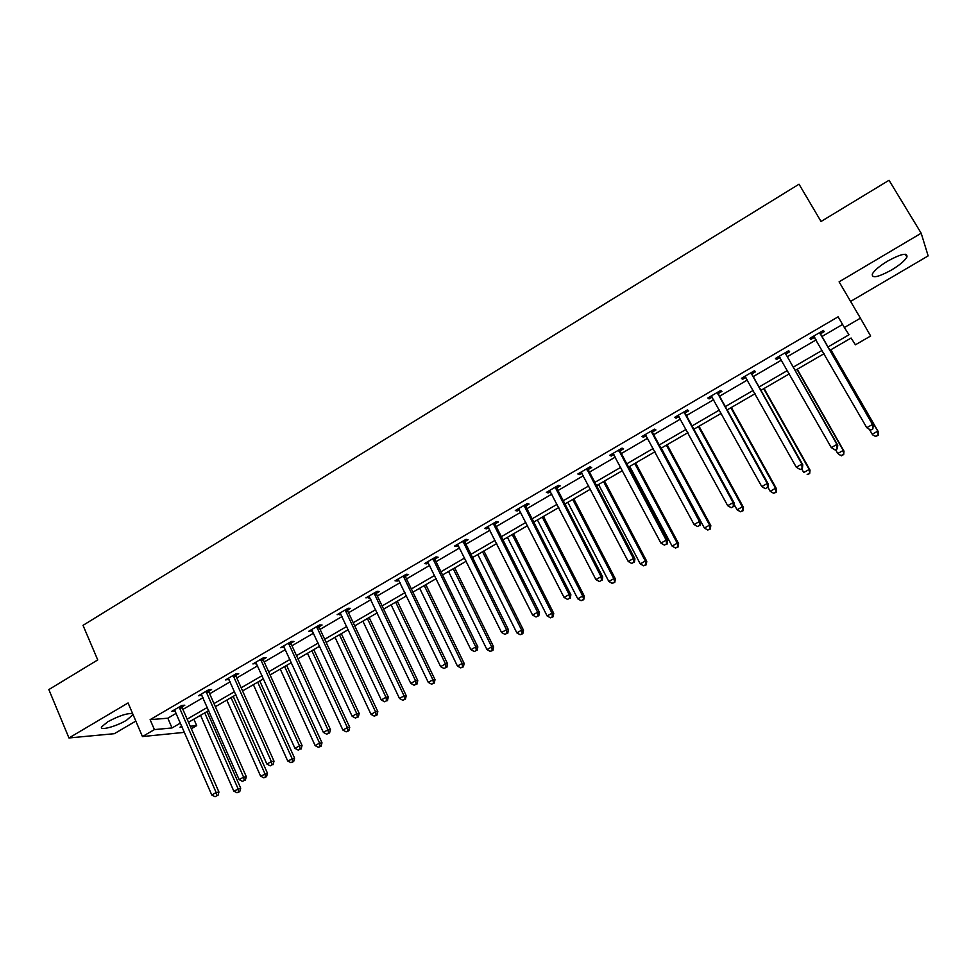 <?xml version="1.0" encoding="UTF-8"?>
<svg xmlns="http://www.w3.org/2000/svg" width="977" height="977" viewBox="0 0 977 977"><rect width="100%" height="100%" fill="white"/><g stroke="black" fill="none" stroke-linecap="round" stroke-linejoin="round"><path stroke-width="1.47" d="M132.701 713.784C127.816 712.892 119.536 715.53 107.861 721.722L101.632 726.815C99.153 731.089 116.226 726.497 126.595 720.208L133.055 714.602M891.439 270.055C899.597 265.121 904.763 260.774 906.937 257.036C907.645 252.396 901.234 253.739 887.69 261.067C879.532 266.037 874.415 270.348 872.314 274.012C871.679 278.616 878.054 277.297 891.439 270.055M193.861 719.182L196.695 725.642L191.321 728.744M850.588 301.429L928.15 255.889L921.177 233.222L889.033 180.269L821.034 221.486L799.027 184.189L83.021 625.353L97.737 659.927L48.85 689.567L68.952 737.965L114.333 733.69L135.827 721.075M176.239 713.283L167.824 718.205L150.116 719.658L838.119 316.804L844.372 327.527L860.419 318.172L870.641 336.015L855.425 344.796L851.089 338.03L829.827 350.352M182.894 709.412L203.045 697.651M209.664 693.78L230.181 681.812M236.776 677.965L257.647 665.789M264.205 661.966L285.443 649.571M291.964 645.76L313.58 633.145M320.077 629.359L342.072 616.524M348.533 612.75L370.918 599.683M377.342 595.946L400.13 582.646M406.505 578.921L429.697 565.39M436.035 561.69L459.654 547.902M465.956 544.226L489.99 530.206M496.243 526.554L520.717 512.278M526.921 508.651L551.834 494.118M558.001 490.515L583.367 475.714M589.473 472.147L615.302 457.077M621.372 453.536L647.666 438.185M653.686 434.68L680.468 419.048M686.428 415.579L713.698 399.654M719.597 396.21L747.381 380.004M753.23 376.597L781.515 360.086M787.303 356.703L816.125 339.886M821.852 336.552L842.577 324.449M820.619 333.743L824.234 331.63L823.379 330.434L809.97 338.274L810.873 339.434L814.476 337.334M786.094 353.918L789.66 351.83L788.683 350.719L775.457 358.449L776.483 359.524L780.025 357.46L778.779 356.507M752.046 373.812L755.551 371.761L754.452 370.723L741.409 378.355L742.557 379.345L745.915 377.391M718.437 393.438L721.905 391.411L720.684 390.47L707.812 397.993L709.082 398.909L712.257 397.053M685.28 412.819L688.7 410.816L687.368 409.937L674.667 417.362L676.047 418.205L679.052 416.458M652.563 431.932L655.933 429.953L654.492 429.159L641.962 436.487L643.452 437.256L646.273 435.595M620.273 450.8L623.595 448.846L622.044 448.125L609.672 455.355L611.272 456.051L613.935 454.5M588.398 469.412L591.683 467.495L590.023 466.847L577.822 473.979L579.52 474.602L582.023 473.149M556.939 487.804L560.175 485.899L558.417 485.325L546.363 492.371L548.17 492.921L550.515 491.553M525.882 505.939L529.082 504.071L527.214 503.558L515.319 510.519L517.224 510.995L519.41 509.725M495.217 523.855L498.38 522.011L496.414 521.571L484.677 528.435L486.668 528.85L488.708 527.653M464.942 541.539L468.068 539.719L466.005 539.341L454.415 546.119L456.503 546.473L458.396 545.374M435.046 559.003L438.136 557.208L435.986 556.89L424.531 563.582L426.717 563.876L428.463 562.85M405.528 576.259L408.581 574.476L406.334 574.22L395.038 580.827L397.309 581.059L398.909 580.118M376.377 593.283L379.394 591.525L377.061 591.341L365.899 597.863L369.721 597.179M347.592 610.112L350.56 608.366L348.142 608.244L337.126 614.692L340.9 614.02M319.149 626.721L322.08 625.011L319.589 624.938L308.695 631.301L312.432 630.653M291.061 643.135L293.955 641.437L291.378 641.425L280.619 647.714L284.307 647.079M263.314 659.341L266.171 657.668L263.521 657.716L252.896 663.92L256.524 663.31M235.897 675.363L238.73 673.715L235.994 673.8L225.492 679.943L229.082 679.345M208.809 691.191L211.606 689.554L208.797 689.701L198.429 695.758L201.97 695.184M182.04 706.823L184.812 705.211L181.93 705.406L171.683 711.403L175.176 710.841M184.531 732.347L142.447 736.56L128.072 702.952L68.952 737.965M142.447 736.56L154.403 729.599L172.037 727.95L180.489 723.041M150.116 719.658L154.403 729.599M921.177 233.222L839.096 281.84L860.419 318.172M181.832 726.155L180.037 727.193L182.198 726.998M190.234 726.241L196.695 725.642M824.087 353.686L795.156 370.466M789.343 373.837L760.936 390.312M755.062 393.719L727.181 409.888M721.258 413.332L693.878 429.208M687.893 432.677L661.002 448.26M654.969 451.765L628.565 467.079M622.483 470.609L596.556 485.642M590.413 489.208L564.962 503.973M558.771 507.552L533.76 522.06M527.531 525.675L502.972 539.915M496.695 543.554L472.563 557.549M466.249 561.213L442.544 574.952M436.182 578.653L412.905 592.147M406.505 595.86L383.631 609.123M377.195 612.86L354.724 625.891M348.239 629.652L326.171 642.451M319.65 646.224L297.961 658.803M291.415 662.601L270.104 674.973M263.521 678.783L242.577 690.934M235.958 694.769L215.38 706.701M208.736 710.56L188.512 722.284M827.898 347.018L849.001 334.757L844.372 327.527M187.144 719.17L207.356 707.433M214 703.574L234.565 691.631M241.172 687.796L262.105 675.644M268.675 671.822L289.974 659.451M296.507 655.652L318.184 643.061M324.694 639.288L346.75 626.477M353.222 622.715L375.681 609.672M382.105 605.935L404.966 592.66M411.354 588.948L434.618 575.441M440.969 571.753L464.649 557.989M470.963 554.325L495.07 540.33M501.348 536.691L525.882 522.426M532.111 518.811L557.098 504.303M563.277 500.712L588.716 485.935M594.846 482.382L620.749 467.336M626.831 463.806L653.198 448.48M659.231 444.975L686.098 429.379M692.07 425.911L719.426 410.022M725.349 406.579L753.206 390.397M759.068 386.99L787.45 370.515M793.251 367.144L822.158 350.352M167.824 718.205L172.037 727.95M810.141 338.164L810.873 339.434M775.775 358.266L776.483 359.524M741.848 378.087L742.557 379.345M708.386 397.651L709.082 398.909M675.363 416.959L676.047 418.205M642.781 436.011L643.452 437.256M610.613 454.806L611.272 456.051M578.872 473.369L579.52 474.602M547.535 491.687L548.17 492.921M516.601 509.762L517.224 510.995M486.058 527.617L486.668 528.85M455.905 545.251L456.503 546.473M426.131 562.654L426.717 563.876M396.723 579.85L397.309 581.059M367.682 596.825L368.256 598.034M338.995 613.593L339.569 614.789M310.674 630.153L311.223 631.35M282.683 646.505L283.232 647.702M255.034 662.675L255.583 663.859M227.726 678.636L228.252 679.821M200.737 694.415L201.262 695.6M174.077 709.998L174.59 711.183M870.605 430.149L872.888 428.866L870.605 430.149L866.77 427.694L813.585 336.161M870.324 429.819L866.77 427.694L872.498 424.482L873.169 425.325L820.961 335.013L820.424 332.156M819.752 332.559L872.498 424.482L872.62 428.537M814.794 337.578L813.206 336.381M872.888 428.866L873.169 425.325M869.53 429.599L872.217 434.24L877.773 431.126L878.421 431.932L830.877 349.754M877.896 435.058L875.661 436.304L878.152 435.376L877.773 431.126L830.755 349.827M875.929 436.621L872.876 435.034L875.661 436.304M878.421 431.932L878.152 435.376M835.152 449.994L837.411 448.736L835.152 449.994L831.28 447.588L779.023 356.361M834.822 449.701L831.28 447.588L836.935 444.425L837.741 445.194L786.436 355.176L785.911 352.331M785.105 352.807L836.935 444.425L837.094 448.431M837.411 448.736L837.741 445.194M800.187 469.571L802.422 468.325L800.187 469.571L796.279 467.214L744.926 376.292M799.809 469.302L796.279 467.214L801.848 464.087L802.789 464.783L752.363 375.058L751.863 372.237M750.922 372.787L801.848 464.087L802.044 468.056M745.695 377.024L744.828 376.353M802.422 468.325L802.789 464.783M835.604 449.738L837.741 453.511L843.236 450.434L844.006 451.166L797.269 369.245M843.383 454.317L841.185 455.551L843.688 454.61L843.236 450.434L797.012 369.391M841.502 455.832L838.522 454.22L841.185 455.551M844.006 451.166L843.688 454.61M801.628 468.765L803.741 472.514L809.164 469.485L810.043 470.132L764.087 388.48M809.335 473.32L807.173 474.529L809.689 473.576L809.164 469.485L763.709 388.699M810.043 470.132L809.689 473.576M717.203 392.498L767.25 483.493L761.755 486.583L711.28 395.966M718.266 391.887L718.754 394.696L768.313 484.103L767.25 483.493L767.47 487.413L765.272 488.647L767.47 487.413M767.898 487.645L768.313 484.103M761.755 486.583L765.272 488.647M683.937 411.952L733.116 502.642L727.694 505.683L678.087 415.372M685.109 411.268L685.598 414.053L734.301 503.179L733.116 502.642L733.373 506.501L731.199 507.722L733.373 506.501M733.849 506.721L734.301 503.179M727.694 505.683L731.199 507.722M651.097 431.138L699.434 521.523L694.085 524.527L645.333 434.509M652.392 430.381L652.868 433.165L700.741 521.987L699.434 521.523L699.727 525.345L697.59 526.542L699.727 525.345M700.253 525.528L700.741 521.987M694.085 524.527L697.59 526.542M767.946 487.242L770.181 491.272L775.53 488.28L776.532 488.854L731.346 407.47M775.738 492.078L773.601 493.275L776.141 492.298L775.53 488.28L730.845 407.763M773.601 493.275L770.181 491.272M776.532 488.854L776.141 492.298M734.142 504.437L737.061 509.774L742.337 506.831L743.448 507.332L699.019 426.216M742.581 510.58L740.468 511.765L743.021 510.776L742.337 506.831L698.396 426.583M740.468 511.765L737.061 509.774M743.448 507.332L743.021 510.776M661.282 448.113L704.368 528.044L709.583 525.137L710.804 525.577L667.12 444.718M709.852 528.85L707.763 530.01L710.34 529.021L709.583 525.137L666.375 445.158M707.763 530.01L704.368 528.044M710.804 525.577L710.34 529.021M618.697 450.079L666.216 540.159L660.928 543.114L613.006 453.413M620.102 449.261L620.566 452.033L667.633 540.55L666.216 540.159L666.534 543.933L664.421 545.117L666.534 543.933M667.096 544.091L667.633 540.55M660.928 543.114L664.421 545.117M629.725 466.408L672.103 546.082L677.244 543.212L678.588 543.578L635.612 462.988M677.549 546.876L675.486 548.024L678.075 547.022L677.244 543.212L634.757 463.489M675.486 548.024L672.103 546.082M678.588 543.578L678.075 547.022M586.725 468.777L633.426 558.539L628.211 561.457L581.107 472.062M588.239 467.885L588.691 470.645L634.952 558.856L633.426 558.539L633.768 562.276L631.692 563.448L633.768 562.276M634.378 562.398L634.952 558.856M628.211 561.457L631.692 563.448M598.571 484.47L640.253 563.888L645.333 561.042L646.774 561.348L604.507 481.026M645.65 564.682L643.623 565.805L646.237 564.791L645.333 561.042L603.542 481.588M643.623 565.805L640.253 563.888M646.774 561.348L646.237 564.791M555.156 487.23L601.075 576.686L595.921 579.569L549.611 490.466M556.78 486.277L557.22 489.025L602.711 576.931L601.075 576.686L601.441 580.387L599.389 581.535L601.441 580.387M602.101 580.472L602.711 576.931M595.921 579.569L599.389 581.535M567.82 502.312L608.818 581.462L613.825 578.653L615.363 578.897L573.792 498.844M614.179 582.243L612.176 583.367L614.789 582.341L613.825 578.653L572.717 499.467M612.176 583.367L608.818 581.462M615.363 578.897L614.789 582.341M524.002 505.439L569.139 594.59L564.059 597.435L518.531 508.638M525.724 504.437L526.163 507.161L570.873 594.773L569.139 594.59L569.542 598.242L567.515 599.389L569.542 598.242M570.238 598.315L570.873 594.773M564.059 597.435L567.515 599.389M537.435 519.923L577.761 598.816L582.719 596.043L584.356 596.214L543.468 516.43M583.098 599.597L581.107 600.696L583.745 599.658L582.719 596.043L542.284 517.114M581.107 600.696L577.761 598.816M584.356 596.214L583.745 599.658M493.238 523.428L537.619 612.261L532.612 615.07L487.841 526.579M495.07 522.353L495.498 525.064L539.463 612.384L537.619 612.261L538.046 615.876L536.043 617L538.046 615.876M538.791 615.925L539.463 612.384M532.612 615.07L536.043 617M507.442 537.326L547.108 615.937L552.005 613.214L553.739 613.324L513.511 533.808M552.408 616.731L550.442 617.818L553.104 616.768L552.408 616.731L552.005 613.214L512.229 534.553M550.442 617.818L547.108 615.937M553.739 613.324L553.104 616.768M462.878 541.173L506.513 629.713L501.567 632.485L457.541 544.299M464.796 540.049L465.211 542.748L508.455 629.762L506.513 629.713L506.965 633.291L504.987 634.391L506.965 633.291M507.747 633.304L508.455 629.762M501.567 632.485L504.987 634.391M477.814 554.509L516.845 632.864L521.669 630.165L523.501 630.214L483.92 550.967M522.097 633.646L520.167 634.72L522.829 633.658L522.097 633.646L521.669 630.165L482.54 551.761M520.167 634.72L516.845 632.864M523.501 630.214L522.829 633.658M432.884 558.697L475.799 646.933L470.914 649.668L427.621 561.787M434.912 557.525L435.315 560.212L477.838 646.933L475.799 646.933L476.275 650.474L474.321 651.561L476.275 650.474M477.094 650.462L477.838 646.933M470.914 649.668L474.321 651.561M448.553 571.472L486.949 649.571L491.712 646.908L493.641 646.896L454.708 567.906M492.164 650.34L490.259 651.403L492.945 650.34L492.164 650.34L491.712 646.908L453.218 568.773M490.259 651.403L486.949 649.571M493.641 646.896L492.945 650.34M403.281 576.015L445.475 663.933L440.651 666.644L398.079 579.056M405.394 574.769L405.797 577.444L447.613 663.871L445.475 663.933L445.976 667.438L444.059 668.512L445.976 667.438M446.831 667.401L447.613 663.871M440.651 666.644L444.059 668.512M419.658 588.239L457.431 666.07L462.133 663.432L464.148 663.371L425.838 584.649M462.609 666.839L460.729 667.889L463.416 666.815L462.609 666.839L462.133 663.432L424.262 585.565M460.729 667.889L457.431 666.07M464.148 663.371L463.416 666.815M374.044 593.1L415.543 680.725L410.78 683.399L368.903 596.104M376.255 591.806L376.633 594.468L417.765 680.603L415.543 680.725L416.068 684.181L414.163 685.256L416.068 684.181M416.959 684.132L417.765 680.603M410.78 683.399L414.163 685.256M391.105 604.8L428.268 682.361L432.921 679.772L435.021 679.65L397.321 601.185M433.422 683.131L431.553 684.169L434.252 683.082L433.422 683.131L432.921 679.772L395.648 602.15M431.553 684.169L428.268 682.361M435.021 679.65L434.252 683.082M345.162 609.978L385.976 697.297L381.274 699.935L340.094 612.945M347.47 608.634L347.836 611.284L388.296 697.114L385.976 697.297L386.538 700.729L384.657 701.779L386.538 700.729M387.454 700.643L388.296 697.114M381.274 699.935L384.657 701.779M362.894 621.152L399.471 698.457L404.063 695.893L406.249 695.722L369.147 617.525M404.576 699.227L402.744 700.253L405.455 699.153L404.576 699.227L404.063 695.893L367.389 618.551M402.744 700.253L399.471 698.457M406.249 695.722L405.455 699.153M316.646 626.66L356.788 713.674L352.147 716.275L311.626 629.591M319.027 625.256L319.394 627.893L359.194 713.43L356.788 713.674L357.362 717.057L355.506 718.095L357.362 717.057M358.327 716.959L359.194 713.43M352.147 716.275L355.506 718.095M335.026 637.322L371.016 714.37L375.547 711.83L377.818 711.61L341.315 633.67M376.096 715.127L374.276 716.141L377 715.042L376.096 715.127L375.547 711.83L339.459 634.745M374.276 716.141L371.016 714.37M377.818 711.61L377 715.042M288.471 643.122L327.954 729.831L323.375 732.408L283.525 646.017M290.938 641.681L291.305 644.307L330.446 729.55L327.954 729.831L328.553 733.19L326.721 734.216L328.553 733.19M329.554 733.068L330.446 729.55M323.375 732.408L326.721 734.216M307.486 653.283L342.903 730.075L347.385 727.572L349.742 727.303L313.8 649.62M347.946 730.833L346.151 731.834L348.887 730.723L347.946 730.833L347.385 727.572L311.871 650.743M346.151 731.834L342.903 730.075M349.742 727.303L348.887 730.723M260.651 659.39L299.487 745.805L294.956 748.345L255.754 662.247M263.192 657.9L263.546 660.513L302.052 745.463L299.487 745.805L300.11 749.127L298.29 750.141L300.11 749.127M301.136 748.98L302.052 745.463M294.956 748.345L298.29 750.141M280.265 669.074L315.131 745.598L319.552 743.118L321.995 742.801L286.627 665.386M320.138 746.355L318.368 747.344L321.115 746.22L320.138 746.355L319.552 743.118L284.612 666.558M318.368 747.344L315.131 745.598M321.995 742.801L321.115 746.22M233.149 675.461L271.362 761.572L266.892 764.075L228.325 678.282M235.787 673.922L236.129 676.524L274.012 761.181L271.362 761.572L272.009 764.857L270.214 765.858L272.009 764.857M273.059 764.698L274.012 761.181M266.892 764.075L270.214 765.858M253.385 684.669L287.69 760.936L294.578 758.115L259.76 680.957M292.673 761.694L290.914 762.671L293.674 761.535L292.673 761.694L292.062 758.494L257.672 682.178M290.914 762.671L287.69 760.936M294.578 758.115L293.674 761.535M205.988 691.337L243.591 777.155L239.17 779.634L201.213 694.134M208.699 689.75L209.029 692.339L246.314 776.703L243.591 777.155L244.25 780.403L242.479 781.392L244.25 780.403M245.337 780.22L246.314 776.703M239.17 779.634L242.479 781.392M226.798 700.082L260.578 776.092L267.478 773.247L233.222 696.357M265.524 776.837L263.79 777.802L266.55 776.666L265.524 776.837L264.901 773.674L231.036 697.615M263.79 777.802L260.578 776.092M267.478 773.247L266.55 776.666M179.157 707.03L216.137 792.542L211.777 794.985L174.443 709.791M181.942 705.406L182.272 707.971L218.946 792.042L216.137 792.542L216.821 795.754L215.074 796.731L216.821 795.754M217.944 795.559L218.946 792.042M211.777 794.985L215.074 796.731M200.541 715.311L233.784 791.065L240.708 788.207L206.977 711.574M238.693 791.822L236.984 792.774L239.756 791.626L238.693 791.822L238.046 788.683L204.73 712.88M236.984 792.774L233.784 791.065M240.708 788.207L239.756 791.626M819.801 332.937L820.668 334.134M820.094 333.829L820.961 335.013M813.89 336.393L814.781 337.566M785.154 353.198L786.143 354.297M785.435 354.077L786.436 355.176M750.971 373.165L752.082 374.191M751.252 374.044L752.363 375.058M717.252 392.876L718.486 393.816M717.533 393.755L718.754 394.696M683.973 412.331L685.329 413.186M684.254 413.198L685.598 414.053M651.146 431.516L652.599 432.31M651.415 432.384L652.868 433.165M618.746 450.458L620.31 451.166M619.003 451.313L620.566 452.033M586.762 469.143L588.435 469.79M587.018 470.01L588.691 470.645M555.192 487.596L556.975 488.17M555.449 488.451L557.22 489.025M524.038 505.805L525.919 506.306M524.283 506.66L526.163 507.161M493.275 523.794L495.254 524.222M493.519 524.637L495.498 525.064M462.903 541.539L464.979 541.905M463.147 542.382L465.211 542.748M432.921 559.064L435.083 559.369M433.153 559.906L435.315 560.212M403.318 576.369L405.565 576.613M403.538 577.212L405.797 577.444M374.069 593.466L376.414 593.65M374.301 594.297L376.633 594.468M345.199 610.344L347.617 610.466M345.418 611.175L347.836 611.284M316.67 627.014L319.186 627.075M316.89 627.832L319.394 627.893M288.508 643.477L291.085 643.489M288.716 644.295L291.305 644.307M260.676 659.744L263.338 659.695M260.883 660.562L263.546 660.513M233.185 675.815L235.921 675.718M233.381 676.634L236.129 676.524M206.025 691.692L208.834 691.533M206.22 692.498L209.029 692.339M179.182 707.372L182.064 707.165M179.377 708.178L182.272 707.971M132.896 715.066L132.261 713.576M906.937 257.036L905.252 254.228"/></g></svg>

